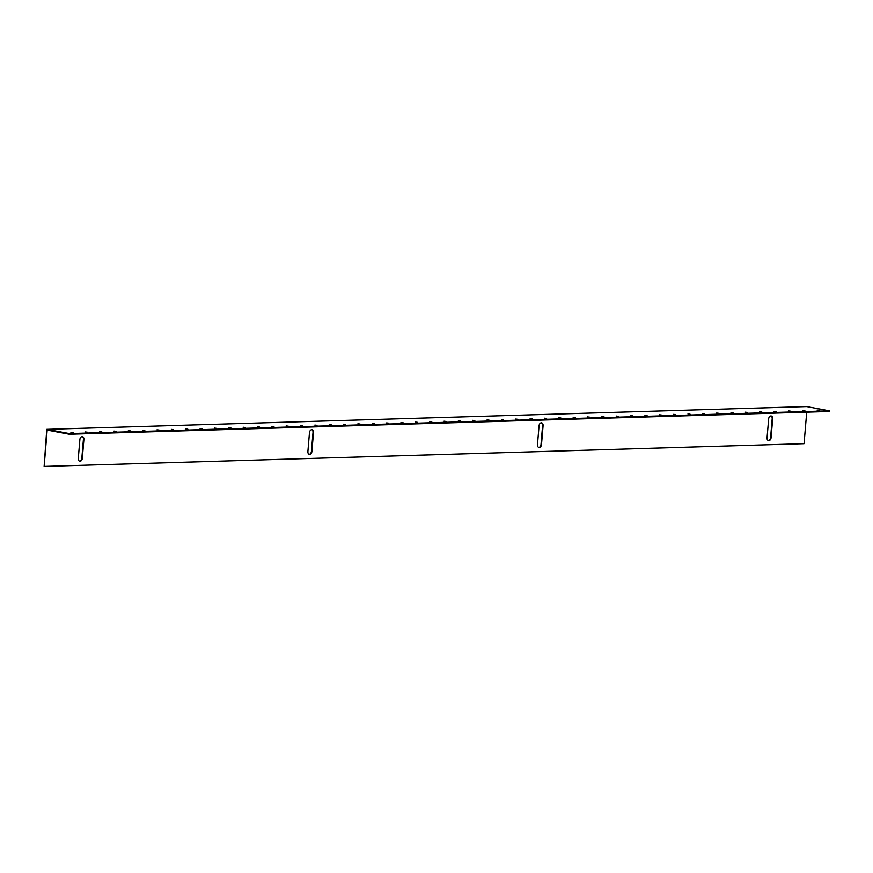 <?xml version="1.0" encoding="UTF-8"?>
<svg xmlns="http://www.w3.org/2000/svg" width="873" height="873" viewBox="0 0 873 873"><rect width="100%" height="100%" fill="white"/><g stroke="black" fill="none" stroke-linecap="round" stroke-linejoin="round"><path stroke-width="1.31" d="M541.315 422.827A2.903 1.986 100.6 0 0 539.056 425.762L537.473 444.684A2.903 1.986 100.6 0 0 538.947 447.478A2.903 1.986 100.6 0 0 541.489 444.564L543.082 425.642A2.903 1.986 100.6 0 0 541.609 422.848A2.903 1.986 100.6 0 0 541.315 422.827M311.716 429.702A2.903 1.986 100.6 0 0 309.468 432.637L307.885 451.559A2.903 1.986 100.6 0 0 309.358 454.353A2.903 1.986 100.6 0 0 311.901 451.439L313.483 432.517A2.903 1.986 100.6 0 0 312.01 429.723A2.903 1.986 100.6 0 0 311.716 429.702M770.903 415.952A2.903 1.986 100.6 0 0 768.655 418.887L767.061 437.81A2.903 1.986 100.6 0 0 768.535 440.603A2.903 1.986 100.6 0 0 771.077 437.689L772.67 418.767A2.903 1.986 100.6 0 0 771.197 415.974A2.903 1.986 100.6 0 0 770.903 415.952M82.127 436.576A2.903 1.986 100.6 0 0 79.88 439.512L78.286 458.434A2.903 1.986 100.6 0 0 79.759 461.228A2.903 1.986 100.6 0 0 82.313 458.314L83.895 439.392A2.903 1.986 100.6 0 0 82.422 436.598A2.903 1.986 100.6 0 0 82.127 436.576M817.095 410.015L819.234 410.288L817.095 410.015M802.745 410.452L804.884 410.725L802.745 410.452M788.395 410.877L790.534 411.15L788.395 410.877M774.045 411.303L776.184 411.576L774.045 411.303M759.696 411.74L761.834 412.012L759.696 411.74M745.356 412.165L747.484 412.438L745.356 412.165M731.007 412.602L733.134 412.874L731.007 412.602M716.657 413.027L718.785 413.3L716.657 413.027M702.307 413.453L704.435 413.726L702.307 413.453M687.957 413.889L690.085 414.162L687.957 413.889M673.607 414.315L675.735 414.588L673.607 414.315M659.257 414.74L661.385 415.013L659.257 414.74M644.907 415.177L647.046 415.45L644.907 415.177M630.557 415.603L632.696 415.875L630.557 415.603M616.207 416.039L618.346 416.312L616.207 416.039M601.857 416.465L603.996 416.737L601.857 416.465M587.507 416.89L589.646 417.163L587.507 416.89M573.157 417.327L575.296 417.6L573.157 417.327M558.807 417.752L560.946 418.025L558.807 417.752M544.457 418.189L546.596 418.451L544.457 418.189M530.107 418.614L532.246 418.887L530.107 418.614M515.757 419.04L517.896 419.313L515.757 419.04M501.408 419.476L503.546 419.749L501.408 419.476M487.058 419.902L489.196 420.175L487.058 419.902M472.719 420.328L474.847 420.6L472.719 420.328M458.369 420.764L460.497 421.037L458.369 420.764M444.019 421.19L446.147 421.463L444.019 421.19M429.669 421.626L431.797 421.888L429.669 421.626M415.319 422.052L417.447 422.325L415.319 422.052M400.969 422.477L403.097 422.75L400.969 422.477M386.619 422.914L388.758 423.187L386.619 422.914M372.269 423.34L374.408 423.612L372.269 423.34M357.919 423.765L360.058 424.038L357.919 423.765M343.569 424.202L345.708 424.474L343.569 424.202M329.219 424.627L331.358 424.9L329.219 424.627M314.869 425.064L317.008 425.326L314.869 425.064M300.519 425.489L302.658 425.762L300.519 425.489M286.169 425.915L288.308 426.188L286.169 425.915M271.819 426.351L273.958 426.624L271.819 426.351M257.47 426.777L259.608 427.05L257.47 426.777M243.12 427.203L245.258 427.475L243.12 427.203M228.77 427.639L230.909 427.912L228.77 427.639M214.42 428.065L216.559 428.337L214.42 428.065M200.081 428.501L202.209 428.774L200.081 428.501M185.731 428.927L187.859 429.2L185.731 428.927M171.381 429.352L173.509 429.625L171.381 429.352M157.031 429.789L159.159 430.062L157.031 429.789M142.681 430.214L144.809 430.487L142.681 430.214M128.331 430.64L130.459 430.913L128.331 430.64M113.981 431.076L116.12 431.349L113.981 431.076M99.631 431.502L101.77 431.775L99.631 431.502M85.281 431.939L87.42 432.211L85.281 431.939M70.931 432.364L73.07 432.637L70.931 432.364M69.349 434.23L829.295 411.478L829.35 410.823L69.404 433.575L69.349 434.23L47.175 430.073L44.13 466.433L804.066 443.67L806.717 412.154M44.13 466.433L46.76 429.33L806.696 406.567L829.35 410.823M46.76 429.33L69.404 433.575M538.706 447.413A2.903 1.986 100.6 0 0 541.009 444.477L542.602 425.555A2.903 1.986 100.6 0 0 541.358 422.827M309.118 454.287A2.903 1.986 100.6 0 0 311.421 451.352L313.014 432.43A2.903 1.986 100.6 0 0 311.77 429.702M768.295 440.538A2.903 1.986 100.6 0 0 770.597 437.602L772.19 418.68A2.903 1.986 100.6 0 0 770.957 415.952M79.53 461.162A2.903 1.986 100.6 0 0 81.833 458.227L83.426 439.305A2.903 1.986 100.6 0 0 82.182 436.576"/></g></svg>
